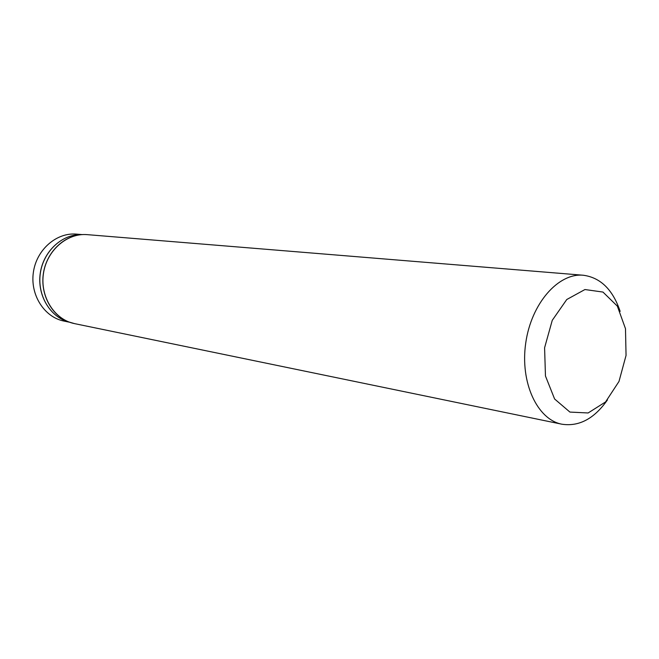 <?xml version="1.0" encoding="UTF-8"?>
<svg xmlns="http://www.w3.org/2000/svg" width="659" height="659" viewBox="0 0 659 659"><rect width="100%" height="100%" fill="white"/><g stroke="black" fill="none" stroke-linecap="round" stroke-linejoin="round"><path stroke-width="0.99" d="M607.45 399.906C594.27 418.704 579.088 426.81 561.896 424.207C537.242 419.585 519.926 382.434 525.742 342.993C531.253 303.519 558.33 272.735 583.289 275.24C600.514 277.579 612.804 289.622 620.16 311.369M69.5 322.218L64.038 321.09C44.359 317.251 30.001 294.952 33.378 272.307C36.509 249.629 56.559 232.273 76.526 234.126L82.078 234.588M618.99 381.446L605.555 401.949L588.116 412.971L569.92 412.081L554.606 398.992L545.463 376.001L544.589 347.779L552.258 320.332L566.765 299.516L584.937 289.54L602.96 292.061L617.343 306.122L625.49 328.701L626.05 355.44L618.99 381.446M561.896 424.207L74.566 323.627C54.557 319.722 39.96 296.921 43.412 273.749C46.616 250.544 67.037 232.775 87.342 234.653L85.489 234.546M72.762 323.207L69.936 322.35C52.135 316.287 40.224 294.985 43.346 273.74C46.328 252.479 63.75 235.387 82.54 234.571L79.064 234.645C60.48 235.444 43.263 252.323 40.323 273.304C37.233 294.276 49.013 315.307 66.625 321.312L74.566 323.627M68.676 321.954L66.625 321.312L68.668 321.954M68.717 321.971C50.035 316.93 37.019 295.174 40.257 273.296C43.305 251.4 61.913 234.176 81.255 234.604M583.289 275.24L87.342 234.653"/></g></svg>
